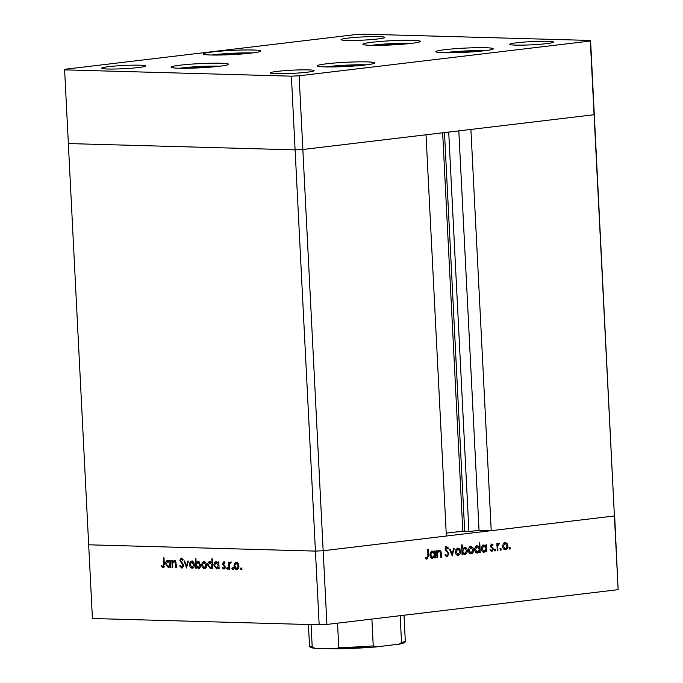 <?xml version="1.0" encoding="UTF-8"?>
<svg xmlns="http://www.w3.org/2000/svg" width="683" height="683" viewBox="0 0 683 683"><rect width="100%" height="100%" fill="white"/><g stroke="black" fill="none" stroke-linecap="round" stroke-linejoin="round"><path stroke-width="1.02" d="M590.343 41.031L618.132 589.668L614.64 515.392L614.401 515.972L323.17 550.729L446.349 536.027L426.021 134.782L302.851 149.492L295.107 149.859L68.36 143.567L295.107 149.859L302.851 149.492L594.073 114.727L470.903 129.428L491.231 530.674L614.401 515.972L590.582 40.451L363.834 34.15L356.091 34.526L64.868 69.282L64.62 69.862L291.376 76.163L299.111 75.787L590.343 41.031L590.582 40.451M618.132 589.668L326.909 624.433L323.17 550.729L315.435 551.104L323.17 550.729L299.111 75.787M291.376 76.163L315.435 551.104L88.679 544.803L64.62 69.862M491.231 530.674L479.048 530.332L468.939 531.536L462.826 531.169L446.204 533.15M458.814 130.871L479.048 530.332M442.644 132.801L462.826 531.169M443.617 52.736A28.771 2.109 177.1 0 1 435.822 51.686A28.771 2.109 177.1 0 1 453.93 48.809A28.771 2.109 177.1 0 1 485.511 47.733A28.771 2.109 177.1 0 1 493.297 48.775A28.771 2.109 177.1 0 1 475.197 51.66A28.771 2.109 177.1 0 1 443.617 52.736M325.006 66.891A28.771 2.109 177.1 0 1 317.211 65.85A28.771 2.109 177.1 0 1 335.319 62.964A28.771 2.109 177.1 0 1 366.899 61.888A28.771 2.109 177.1 0 1 374.685 62.938A28.771 2.109 177.1 0 1 356.586 65.816A28.771 2.109 177.1 0 1 325.006 66.891M178.886 68.223A28.771 2.109 177.1 0 1 171.091 67.173A28.771 2.109 177.1 0 1 189.2 64.296A28.771 2.109 177.1 0 1 220.78 63.22A28.771 2.109 177.1 0 1 228.574 64.262A28.771 2.109 177.1 0 1 210.466 67.147A28.771 2.109 177.1 0 1 178.886 68.223M211.09 54.999A28.771 2.109 177.1 0 1 203.295 53.957A28.771 2.109 177.1 0 1 221.394 51.08A28.771 2.109 177.1 0 1 252.975 50.004A28.771 2.109 177.1 0 1 260.769 51.046A28.771 2.109 177.1 0 1 242.661 53.923A28.771 2.109 177.1 0 1 211.09 54.999M370.715 45.326A28.771 2.109 177.1 0 1 362.921 44.275A28.771 2.109 177.1 0 1 381.029 41.398A28.771 2.109 177.1 0 1 412.6 40.323A28.771 2.109 177.1 0 1 420.395 41.364A28.771 2.109 177.1 0 1 402.287 44.25A28.771 2.109 177.1 0 1 370.715 45.326M308.204 69.879A21.924 1.605 -2.9 0 0 284.154 70.699A21.924 1.605 -2.9 0 0 270.357 72.893A21.924 1.605 -2.9 0 0 276.291 73.687A21.924 1.605 -2.9 0 0 300.349 72.868A21.924 1.605 -2.9 0 0 314.146 70.673A21.924 1.605 -2.9 0 0 308.204 69.879M346.998 40.434A21.924 1.605 177.1 0 1 341.065 39.64A21.924 1.605 177.1 0 1 354.861 37.445A21.924 1.605 177.1 0 1 378.911 36.626A21.924 1.605 177.1 0 1 384.853 37.42A21.924 1.605 177.1 0 1 371.057 39.614A21.924 1.605 177.1 0 1 346.998 40.434M107.632 69.009A21.924 1.605 177.1 0 1 101.699 68.206A21.924 1.605 177.1 0 1 115.487 66.012A21.924 1.605 177.1 0 1 139.545 65.192A21.924 1.605 177.1 0 1 145.488 65.995A21.924 1.605 177.1 0 1 131.691 68.189A21.924 1.605 177.1 0 1 107.632 69.009M547.57 41.304A21.924 1.605 -2.9 0 0 523.519 42.124A21.924 1.605 -2.9 0 0 509.723 44.318A21.924 1.605 -2.9 0 0 515.656 45.121A21.924 1.605 -2.9 0 0 539.715 44.301A21.924 1.605 -2.9 0 0 553.512 42.098A21.924 1.605 -2.9 0 0 547.57 41.304M175.574 561.332L174.191 561.383L172.654 563.193L172.79 567.59L172.201 567.573L171.843 560.589L172.432 560.606L172.5 561.861L174.25 560.53L176.223 564.124L176.402 567.684L175.813 567.667L175.497 562.792L174.02 561.392L174.848 561.306M181.721 567.103L182.924 565.515L179.808 560.222L181.311 558.037L183.138 559.701L182.634 560.273L181.294 559.018L180.389 560.197L183.514 565.55L181.772 568.077L179.672 565.934L180.201 565.464L181.721 567.103L183.343 566.796M182.737 559.027L182.019 558.925M186.579 567.966L183.958 560.922L184.589 560.939L186.442 566.07L187.774 561.033L188.414 561.05L186.493 567.966M189.515 564.585L190.045 562.126L191.812 561.016L193.69 562.22L194.476 564.721C194.45 566.924 193.682 568.102 192.179 568.247C190.651 568.025 189.763 566.805 189.515 564.585L190.105 564.517M201.707 564.926L202.236 562.468L204.004 561.358L205.882 562.561L206.667 565.063C206.642 567.266 205.873 568.444 204.371 568.589C202.851 568.358 201.963 567.138 201.707 564.926L202.296 564.85M218.244 563.168L218.176 561.878L218.765 561.887L219.123 568.871L218.534 568.854L218.475 567.65L216.579 568.922L213.899 565.225C213.941 563.023 214.718 561.853 216.229 561.699L218.825 563.099M241.065 569.588L240.365 568.794L240.868 568.008L241.458 568.819L241.014 569.596M319.166 624.8L92.418 618.508L88.679 544.803L315.435 551.104L319.166 624.8L326.909 624.433M233.996 565.823L234.525 563.364L236.292 562.254L238.179 563.458L238.956 565.959C238.93 568.162 238.162 569.34 236.659 569.485C235.14 569.255 234.252 568.034 233.996 565.823L234.585 565.746M232.57 569.349L231.87 568.555L232.374 567.769L232.963 568.58L232.519 569.357M230.581 562.894L229.326 564.423L229.462 569.161L228.873 569.144L228.523 562.16L229.112 562.177L229.164 563.202L230.273 562.092L230.794 562.34L230.137 562.946L231.127 562.826M227.268 569.204L226.568 568.41L227.08 567.624L227.661 568.435L227.226 569.212M224.75 562.647L223.717 562.766L223.145 563.688L225.245 567.155L223.947 569.127L222.53 568.145L222.889 567.513L223.87 568.273L224.664 567.172L222.556 563.706L223.674 561.904L224.946 562.929L224.579 563.518L223.64 562.766L224.587 562.655M223.87 568.273L225.142 568.102M212.029 563.057L211.815 558.882L212.404 558.899L212.9 568.7L212.311 568.683L212.251 567.479L210.355 568.751L207.675 565.046C207.717 562.852 208.503 561.674 210.014 561.528L212.609 562.98M196.354 566.95L196.414 568.239L195.825 568.222L195.329 558.429L195.919 558.446L196.123 562.527L198.01 561.195L200.7 564.892C200.657 567.095 199.871 568.265 198.36 568.418L196.354 566.95L197.011 566.873M169.973 561.827L169.913 560.538L170.502 560.547L170.852 567.53L170.263 567.513L170.204 566.309L168.317 567.582L165.627 563.885C165.679 561.682 166.456 560.512 167.967 560.359L170.562 561.759M162.93 566.574L163.715 564.141L163.391 557.789L163.98 557.798L164.304 564.252L162.947 567.556L161.308 566.412L161.615 565.686L162.93 566.574L164.244 566.378M439.143 550.336C440.569 550.481 441.261 551.582 441.235 553.648L441.414 557.217L440.783 557.285L440.467 552.427L439.075 551.207L437.436 553.264L437.564 557.67L436.941 557.746L436.582 550.763L437.214 550.694L437.274 551.949L439.4 550.327M438.563 551.19L437.598 551.369M446.656 556.765L444.898 554.946L445.461 554.391L447.075 555.8L448.364 554.015L445.06 549.166L446.665 546.733L448.603 548.125L448.074 548.782L446.648 547.715L445.683 549.047L448.996 553.956L446.895 556.79M444.992 555.134L447.075 555.8M445.99 547.698L445.29 547.834M452.24 555.919L449.474 549.226L450.148 549.149L452.103 554.024L453.538 548.739L454.212 548.662L452.146 555.919M457.841 548.107L459.838 549.021L460.658 551.42C460.624 553.648 459.804 554.955 458.208 555.33C456.585 555.339 455.638 554.246 455.382 552.052L455.954 549.491L458.165 548.09M470.818 546.554L472.815 547.476L473.635 549.875C473.601 552.103 472.781 553.409 471.185 553.785C469.562 553.793 468.615 552.701 468.359 550.507L468.931 547.945L471.142 546.537M483.564 552.214L484.179 552.231C482.548 552.223 481.6 551.113 481.336 548.919C481.387 546.69 482.224 545.393 483.829 545L485.963 546.169L485.903 544.88L486.527 544.803L486.885 551.787L486.253 551.864L486.194 550.652L483.854 552.248M509.894 549.141L509.407 548.423L509.945 547.553L510.568 548.278L509.953 549.149M505.096 542.464L507.093 543.386L507.921 545.785C507.879 548.014 507.068 549.311 505.463 549.695C503.841 549.704 502.901 548.611 502.637 546.417L503.209 543.856L505.42 542.447M500.852 550.225L500.366 549.499L500.904 548.637L501.527 549.363L500.912 550.225M497.89 550.472L497.267 550.549L496.908 543.566L497.54 543.489L497.591 544.522L498.778 543.216L499.333 543.395L499.025 544.18L497.762 545.717L497.89 550.472L497.258 550.455M498.778 543.216L499.333 543.395L498.394 543.369L498.12 544.069M499.025 544.18L497.796 544.069L496.823 545.691M495.303 550.882L494.816 550.165L495.354 549.294L495.978 550.02L495.363 550.891M491.751 544.061L493.109 544.897L492.708 545.546L491.794 544.914L491.179 545.93L493.408 549.098L492.016 551.301L490.514 550.524L490.889 549.832L491.939 550.447L492.785 549.209L490.556 546.041L491.897 544.052M489.959 549.806L491.939 550.447M476.939 553.008L477.554 553.025C475.923 553.008 474.975 551.907 474.711 549.704C474.762 547.484 475.599 546.178 477.204 545.794L479.346 547.023L479.133 542.857L479.765 542.78L480.26 552.573L479.628 552.649L479.568 551.446L477.229 553.034M464.44 547.322C466.071 547.331 467.018 548.432 467.283 550.626C467.232 552.854 466.395 554.161 464.781 554.545L462.647 553.375L462.715 554.673L462.092 554.75L461.588 544.949L462.22 544.872L462.425 548.953L464.756 547.305M432.185 558.344L432.8 558.361C431.169 558.352 430.222 557.251 429.957 555.048C430.017 552.829 430.845 551.523 432.459 551.138L434.593 552.308L434.525 551.01L435.148 550.933L435.506 557.917L434.875 557.994L434.815 556.79L432.476 558.378M426.687 559.155L425.347 558.267L425.68 557.49L427.071 558.19L427.917 555.612L427.592 549.252L428.215 549.175L428.548 555.629L426.875 559.181M425.475 557.977L427.071 558.19M509.006 547.527L510.568 548.278M509.629 548.253L509.091 549.123M504.156 542.439L507.093 543.386M506.154 543.361L506.462 543.822M507.29 545.768L507.921 545.785M506.325 548.44L504.66 549.644M503.183 548.381L504.481 548.808M504.652 543.309L503.303 543.702M507.29 545.862L505.138 543.327L503.269 546.34L505.42 548.833L507.29 545.862M504.216 548.816L505.42 548.833M502.637 546.323L503.269 546.34M499.965 548.611L501.527 549.363M500.588 549.337L500.05 550.199M496.959 544.505L497.591 544.522M497.839 543.19L498.394 543.369M497.019 545.7L497.762 545.717M494.415 549.269L495.978 550.02M495.038 549.994L494.501 550.865M490.812 544.035L493.109 544.897M490.548 545.913L491.179 545.93M490.616 546.528L491.384 546.545M490.445 546.52L492.178 548.022L493.117 548.048M492.178 548.022L492.469 549.072M492.776 549.081L493.408 549.098M492.23 550.353L491.342 551.215M491 550.421L491.717 550.438M485.664 546.161L485.698 546.929M485.852 549.909L485.886 550.643M486.253 551.77L486.885 551.787M485.425 550.635L486.194 550.652M485.254 550.626L483.24 552.205M482.898 544.974L485.963 546.169M481.848 550.84L483.223 551.343M483.453 545.845L482.019 546.238M486.083 548.389L483.88 545.862L481.959 548.85L484.153 551.369L486.083 548.389M482.966 551.352L484.153 551.369M481.327 548.833L481.959 548.85M479.039 547.015L479.073 547.723M479.227 550.694L479.261 551.437M479.628 552.556L480.26 552.573M478.8 551.42L479.568 551.446M478.638 551.42L476.614 552.999M476.273 545.768L478.407 546.998M478.476 546.998L479.346 547.023M475.223 551.625L476.597 552.137M476.836 546.639L475.394 547.032M479.457 549.175L477.263 546.648L475.334 549.644L477.537 552.163L479.457 549.175M476.341 552.146L477.537 552.163M474.711 549.627L475.334 549.644M469.878 546.528L472.815 547.476M471.876 547.45L472.184 547.92M473.003 549.858L473.635 549.875M472.038 552.53L470.382 553.734M468.905 552.47L470.203 552.897M470.374 547.399L469.025 547.792M473.012 549.952L470.86 547.416L468.982 550.438L471.133 552.923L473.012 549.952M469.938 552.914L471.133 552.923M468.359 550.421L468.982 550.438M462.084 554.656L462.715 554.673M461.793 548.936L462.425 548.953M464.278 547.348L465.832 548.688M466.651 550.609L467.283 550.626M465.661 553.281L463.996 554.494M462.015 553.358L462.647 553.375M463.97 548.167L462.707 548.483M462.212 548.953L461.828 549.627M461.981 552.598L463.8 553.665M462.536 551.164L464.73 553.691L466.66 550.703L464.466 548.176L462.536 551.164L461.904 551.147M463.544 553.674L464.73 553.691M456.901 548.082L459.838 549.021M458.899 548.995L459.207 549.465M460.026 551.403L460.658 551.42M459.061 554.084L457.405 555.288M455.928 554.024L457.217 554.451M457.388 548.953L456.048 549.345M460.035 551.505L457.875 548.961L456.005 551.984L458.156 554.476L460.035 551.505M456.961 554.459L458.156 554.476M455.373 551.966L456.005 551.984M451.386 554.007L452.103 554.024M451.813 554.024L451.642 554.656M445.982 555.774L446.802 555.791M445.726 546.707L448.603 548.125M445.051 549.03L445.683 549.047M445.307 550.208L446.204 550.225M445.265 550.199L447.194 551.07M446.255 551.044L447.681 552.607M448.355 553.939L448.996 553.956M447.732 555.518L446.434 556.705M436.642 551.932L437.274 551.949M438.887 550.387L439.903 551.403M440.783 557.2L441.414 557.217M437 551.941L436.676 552.556M436.71 553.247L437.436 553.264M436.932 557.652L437.564 557.67M434.286 552.299L434.32 553.059M434.473 556.039L434.508 556.782M434.875 557.9L435.506 557.917M434.046 556.765L434.815 556.79M433.884 556.756L431.861 558.335M431.519 551.113L434.593 552.308M430.469 556.969L431.844 557.482M432.083 551.984L430.64 552.376M434.704 554.519L432.51 551.992L430.58 554.989L432.783 557.507L434.704 554.519M431.588 557.49L432.783 557.507M429.957 554.972L430.58 554.989M427.456 558.02L426.423 559.087M426.132 558.156L426.849 558.182M241.944 569.485L241.355 568.674L240.365 568.794M241.355 568.674L241.867 567.889M235.413 563.449L234.525 563.364M235.524 563.244L237.291 562.135M237.436 569.34L235.985 568.461M237.616 568.504L238.538 568.188M237.957 563.159L236.941 563.04M238.956 565.874L238.367 565.942L236.13 563.125L237.129 563.005M237.334 562.997L236.335 563.116L234.585 565.84L236.617 568.623L237.846 568.495M236.617 568.623L238.367 565.942M233.449 569.246L232.869 568.435L231.87 568.555M232.869 568.435L233.373 567.65M229.462 569.076L228.873 569.144M229.804 563.125L229.164 563.202M230.162 563.091L231.272 561.972M228.156 569.101L227.567 568.29L226.568 568.41M227.567 568.29L228.071 567.505M224.946 569.007L223.529 568.025M223.341 568.051L222.53 568.145M224.98 568.145L224.067 568.247M225.245 567.103L224.664 567.172M225.117 566.42L224.468 566.497M224.681 565.644L223.7 565.763M224.698 565.644L223.828 564.662M223.631 564.687L222.829 564.781M223.145 563.629L222.556 563.706M223.554 563.586L224.673 561.785M219.115 568.785L218.534 568.854M219.055 567.582L218.475 567.65M217.356 568.785L215.913 567.897M214.488 565.148L213.899 565.225M215.316 562.903L216.468 561.716M217.553 567.949L219.03 566.992M217.843 562.553L216.861 562.485M218.944 565.311L218.355 565.379L216.05 562.57L217.049 562.45M217.279 562.433L216.289 562.553L214.488 565.251L216.562 568.068L217.783 567.932M216.562 568.068L218.355 565.379M212.891 568.615L212.311 568.683M212.831 567.402L212.251 567.479M211.132 568.615L209.69 567.718M208.264 564.978L207.675 565.046M209.1 562.732L210.244 561.546M211.337 567.778L212.806 566.822M211.568 562.365L210.637 562.314M212.72 565.14L212.131 565.208L209.826 562.399L210.825 562.28M211.056 562.263L210.065 562.382L208.264 565.072L210.338 567.897L211.568 567.761M210.338 567.897L212.131 565.208M203.124 562.553L202.236 562.468M203.235 562.348L205.002 561.238M205.148 568.444L203.696 567.564M205.327 567.607L206.249 567.291M205.668 562.263L204.652 562.143M206.659 564.978L206.078 565.046L203.841 562.229L204.832 562.109M205.045 562.1L204.046 562.22L202.296 564.943L204.328 567.727L205.557 567.599M204.328 567.727L206.078 565.046M196.414 568.154L195.825 568.222M196.567 563.014L196.542 562.476M197.046 562.416L196.123 562.527M197.122 562.408L199.009 561.076M199.359 568.299L197.353 566.83M199.684 562.1L198.633 561.981M199.308 567.445L200.273 567.095M199.035 561.93L198.044 562.049L196.243 564.739L198.309 567.564L199.547 567.428M200.691 564.807L200.11 564.875L197.814 562.058L198.813 561.947M198.309 567.564L200.11 564.875M190.933 562.22L190.045 562.126M191.044 562.007L192.811 560.905M192.956 568.111L191.505 567.231M193.127 567.274L194.057 566.95M193.468 561.921L192.461 561.802M194.467 564.645L193.887 564.713L191.641 561.887L192.64 561.768M192.854 561.759L191.855 561.878L190.105 564.602L192.136 567.385L193.366 567.257M192.136 567.385L193.887 564.713M187.099 565.994L186.442 566.07M182.463 567.923L181.251 566.95M180.389 565.848L179.672 565.934M182.89 566.975L182.028 567.061M183.505 565.447L182.924 565.515M183.292 564.5L182.643 564.576M181.012 561.597L180.244 561.691M180.389 560.154L179.808 560.222M180.918 559.095L181.644 558.088M172.782 567.496L172.201 567.573M172.936 562.271L172.91 561.81M173.303 561.768L172.5 561.861M173.499 561.742L175.249 560.41M176.402 567.599L175.813 567.667M176.086 562.724L175.497 562.792M170.852 567.445L170.263 567.513M170.793 566.241L170.204 566.309M169.085 567.445L167.642 566.557M166.217 563.808L165.627 563.885M167.053 561.563L168.206 560.376M169.29 566.608L170.759 565.652M169.58 561.213L168.599 561.144M170.673 563.97L170.093 564.038L167.779 561.23L168.778 561.11M169.017 561.093L168.018 561.213L166.217 563.91L168.291 566.728L169.521 566.591M168.291 566.728L170.093 564.038M163.946 567.436L162.306 566.292L161.308 566.412M164.022 566.455L163.1 566.557M398.915 644.206L401.527 642.515A47.955 3.509 -2.9 0 0 405.301 640.944C406.001 642.122 404.037 643.181 399.384 644.129L375.991 646.938L373.242 645.896L371.885 619.063M400.17 615.682L401.527 642.515M311.072 624.578L312.199 646.818L314.786 648.252L336.548 648.85L375.991 646.938M308.426 624.501L309.501 645.802C309.51 647.1 311.098 647.902 314.274 648.21L314.786 648.252M336.318 648.85L338.768 647.552A47.955 3.509 -2.9 0 0 373.242 645.896M337.539 623.161L338.768 647.552M359.89 65.534L352.215 65.32L330.785 66.951M352.257 66.131L352.215 65.32M478.501 51.379L470.826 51.165L449.397 52.787M470.869 51.976L470.826 51.165M405.6 43.968L397.924 43.755L376.487 45.377M397.967 44.566L397.924 43.755M245.965 53.641L238.299 53.428L216.861 55.058M238.333 54.247L238.299 53.428M213.77 66.866L206.095 66.652L184.666 68.274M206.138 67.463L206.095 66.652M448.705 132.075L468.939 531.536M444.488 132.579L464.705 531.656M497.139 548.107L497.77 548.125M491.214 547.151L492.144 547.177M440.595 553.631L441.235 553.648M436.804 555.134L437.436 555.151M427.917 555.612L428.548 555.629M182.276 562.912L181.388 563.014M176.231 564.32L175.651 564.389M164.296 564.073L163.715 564.141M375.505 646.98A46.589 3.415 177.1 0 1 336.796 648.841M309.501 645.802A47.955 3.509 -2.9 0 0 312.199 646.818M366.412 64.842A26.586 1.947 -2.9 0 0 325.646 66.908M485.015 50.687A26.586 1.947 -2.9 0 0 444.257 52.753M412.114 43.277A26.586 1.947 -2.9 0 0 371.356 45.343M252.488 52.95A26.586 1.947 -2.9 0 0 211.721 55.016M220.293 66.174A26.586 1.947 -2.9 0 0 179.527 68.24M498.752 544.086L497.822 544.061M426.96 558.19L426.021 558.165M403.995 615.229L405.301 640.944M325.56 66.908L345.837 65.175L366.498 64.834M444.163 52.745L464.449 51.02L485.109 50.67M371.262 45.334L391.547 43.61L412.199 43.26M211.636 55.016L231.913 53.291L252.573 52.941M179.441 68.232L199.718 66.507L220.378 66.157"/></g></svg>

